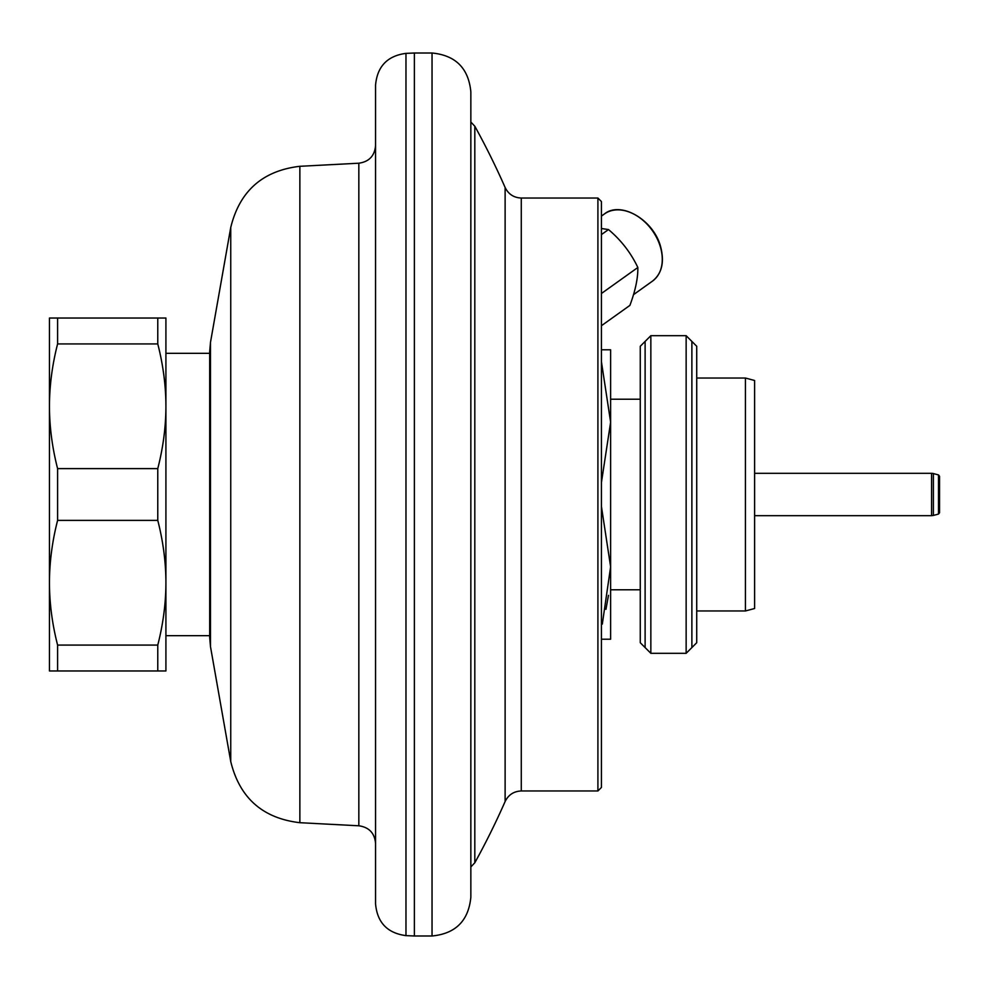 <?xml version="1.0" encoding="UTF-8"?>
<svg xmlns="http://www.w3.org/2000/svg" width="989" height="989" viewBox="0 0 989 989"><rect width="100%" height="100%" fill="white"/><g stroke="black" fill="none" stroke-linecap="round" stroke-linejoin="round"><path stroke-width="1.48" d="M470.851 91.829L470.851 897.171C468.551 920.759 455.608 933.69 432.032 935.99L432.032 53.01C455.608 55.31 468.551 68.241 470.851 91.829M414.379 53.01L405.972 53.369L405.972 935.631L414.379 935.99L414.379 53.01L432.032 53.01M405.972 53.369C387.391 55.854 377.254 66.436 375.56 85.103L375.56 903.897C377.254 922.564 387.391 933.146 405.972 935.631M358.834 163.21L299.865 166.3L299.865 822.7L358.834 825.79L358.834 163.21C369.07 161.751 374.646 155.879 375.56 145.581L375.56 176.153M358.834 825.79C369.07 827.249 374.646 833.121 375.56 843.419L375.56 812.847M210.484 342.367L210.484 646.633L209.68 637.435L209.68 351.565L210.484 342.367L230.746 227.445L230.746 761.555C239.635 797.938 262.666 818.323 299.865 822.7M57.597 343.925L57.597 318.038L49.45 318.038L49.45 406.269C49.499 426.84 52.219 447.621 57.597 468.613L57.597 520.387C52.219 541.379 49.499 562.16 49.45 582.731L49.45 406.269C49.499 385.698 52.219 364.916 57.597 343.925L157.77 343.925C163.148 364.916 165.868 385.698 165.917 406.269L165.917 582.731C165.868 603.302 163.148 624.084 157.77 645.075L157.77 670.962L165.917 670.962L165.917 494.5M49.45 494.5L49.45 670.962L157.77 670.962M49.45 582.731C49.499 603.302 52.219 624.084 57.597 645.075L57.597 670.962M57.597 520.387L157.77 520.387L157.77 468.613C163.148 447.621 165.868 426.84 165.917 406.269L165.917 318.038L157.77 318.038L157.77 343.925M57.597 318.038L157.77 318.038M157.77 520.387C163.148 541.379 165.868 562.16 165.917 582.731M57.597 645.075L157.77 645.075M57.597 468.613L157.77 468.613M597.912 494.5L597.912 198.035L521.277 198.035L521.277 790.965L597.912 790.965L597.912 494.5M597.912 198.035L601.436 201.571L601.436 787.429L597.912 790.965M745.434 378.033L754.607 380.493L754.607 608.507L745.434 610.967L745.434 378.033L696.726 378.033M686.143 335.679L696.726 346.274L696.726 642.726L686.143 653.321L686.143 335.679L650.849 335.679L650.849 653.321L686.143 653.321M650.849 653.321L640.266 642.726L640.266 346.274L650.849 335.679M645.112 647.585L645.112 341.415M691.88 341.415L691.88 647.585M601.436 349.797L610.621 349.797L610.621 639.203L601.436 639.203M601.436 361.826L610.621 422.155L610.621 399.21L640.266 399.21M601.436 506.529L610.621 566.845L602.313 624.108M605.948 609.323L608.482 595.366M610.621 422.155L601.436 482.471M939.55 494.5C939.55 471.123 939.55 471.123 939.55 494.5L939.55 476.302L938.499 474.93L938.499 514.07L939.55 512.698L939.55 476.302M938.499 474.93L933.393 473.57A7.059 7.059 -0 0 0 931.564 473.323L754.607 473.323M931.564 473.323L931.564 515.677L754.607 515.677M601.436 292.905L601.436 294.228M601.807 293.226L637.843 267.487C638.029 278.107 635.371 290.741 629.894 305.403L601.436 325.715M601.436 228.508L608.482 229.559C621.104 240.179 630.895 252.825 637.843 267.487M601.436 234.591L608.482 229.559M505.119 801.51L505.119 187.49A762.334 762.334 0 0 0 474.819 126.233L474.819 862.767A762.334 762.334 0 0 0 505.119 801.51C508.433 794.797 513.81 791.287 521.277 790.965M933.393 473.57L933.393 515.43L938.499 514.07M604.452 213.933A41.291 29.299 54.5 0 1 660.565 247.534A41.291 29.299 54.5 0 1 652.443 281.148C661.777 273.706 664.546 262.406 660.763 247.25C654.137 220.226 620.944 200.544 604.452 213.933L601.436 216.084M432.032 935.99L414.379 935.99M299.865 166.3C262.666 170.677 239.635 191.05 230.746 227.445M210.484 646.633L230.746 761.555M209.68 635.68L165.917 635.68M209.68 353.32L165.917 353.32M505.119 187.49C508.433 194.203 513.81 197.713 521.277 198.035M474.819 126.233L470.851 122.067M474.819 862.767L470.851 866.933M696.726 610.967L745.434 610.967M610.621 589.79L640.266 589.79M931.564 515.677L933.393 515.43M633.479 294.685L652.443 281.148"/></g></svg>

